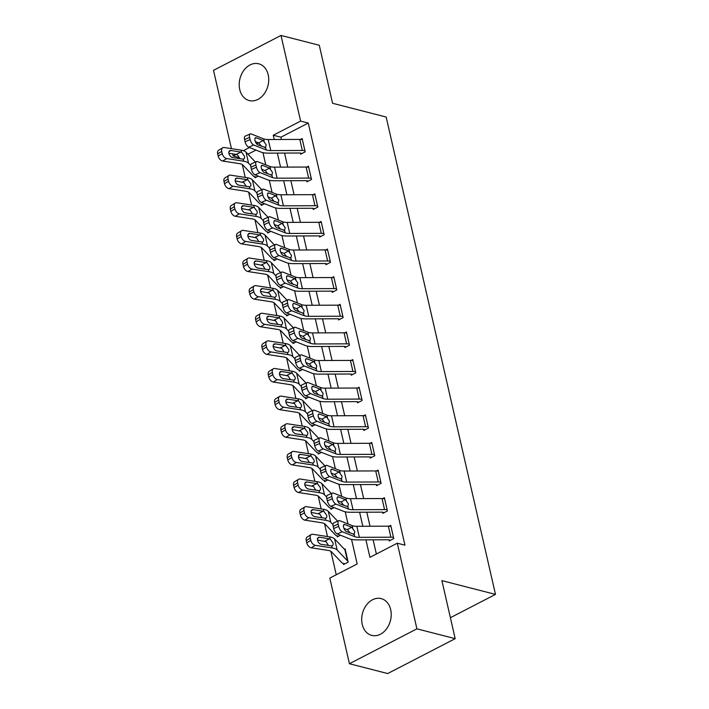 <?xml version="1.0" encoding="UTF-8"?>
<svg xmlns="http://www.w3.org/2000/svg" width="709" height="709" viewBox="0 0 709 709"><rect width="100%" height="100%" fill="white"/><g stroke="black" fill="none" stroke-linecap="round" stroke-linejoin="round"><path stroke-width="1.06" d="M268.197 74.826A18.992 14.446 104.4 0 1 264.12 93.96A18.992 14.446 104.4 0 1 249.249 100.572A18.992 14.446 104.4 0 1 239.739 89.529A18.992 14.446 104.4 0 1 243.816 70.395A18.992 14.446 104.4 0 1 258.688 63.783A18.992 14.446 104.4 0 1 268.197 74.826M390.686 609.651A18.992 14.446 104.4 0 1 386.609 628.794A18.992 14.446 104.4 0 1 371.738 635.397A18.992 14.446 104.4 0 1 362.228 624.354A18.992 14.446 104.4 0 1 366.305 605.22A18.992 14.446 104.4 0 1 381.176 598.609A18.992 14.446 104.4 0 1 390.686 609.651M231.444 148.642L213.515 70.342L281.003 35.45L319.28 45.27L332.565 103.284L386.157 117.029L495.485 594.399L441.902 580.644L455.187 638.658L387.699 673.55L349.422 663.73L329.809 578.092L357.168 563.947L351.549 539.416M242.301 164.55L245.243 177.427M248.62 192.174L251.571 205.061M254.948 219.808L257.899 232.685M261.275 247.432L264.227 260.309M267.603 275.057L270.554 287.934M273.931 302.681L276.882 315.558M280.259 330.305L283.21 343.183M286.587 357.93L289.538 370.807M292.914 385.554L295.866 398.431M299.242 413.179L302.194 426.056M305.57 440.803L308.521 453.689M311.898 468.427L314.84 481.314M318.226 496.061L321.168 508.938M324.545 523.685L327.496 536.562M330.873 551.31L336.243 574.76M239.438 157.593L233.128 155.98L232.641 153.835M255.976 150.086L247.973 154.225M344.937 563.832L343.342 563.425L343.59 564.524L348.154 562.166L345.115 548.908L344.423 549.271M340.488 535.242L337.262 536.899L337.014 535.8A8.526 3.102 -12.9 0 1 335.428 534.994L325.112 524.137A12.177 4.44 167.1 0 0 321.806 522.781L304.941 520.158A4.866 3.058 -121.3 0 1 300.439 515.195L299.925 512.988A4.866 3.058 -121.3 0 1 300.891 509.372L304.932 506.908A4.866 3.058 58.7 0 0 303.975 510.524L299.925 512.988M334.161 507.617L330.943 509.275L330.686 508.176A8.526 3.102 -12.9 0 1 329.1 507.369L318.784 496.513A12.177 4.44 167.1 0 0 315.487 495.157L298.613 492.533A4.866 3.058 -121.3 0 1 294.111 487.57L293.606 485.364A4.866 3.058 -121.3 0 1 294.563 481.748L298.613 479.284A4.866 3.058 58.7 0 0 297.647 482.9L293.606 485.364M327.833 479.984L324.616 481.65L324.359 480.542A8.526 3.102 -12.9 0 1 322.772 479.745L312.456 468.888A12.177 4.44 167.1 0 0 309.159 467.532L292.285 464.909A4.866 3.058 -121.3 0 1 287.783 459.946L287.278 457.739A4.866 3.058 -121.3 0 1 288.235 454.123L292.285 451.66A4.866 3.058 58.7 0 0 291.319 455.275L287.278 457.739M321.505 452.36L318.288 454.026L318.031 452.918A8.526 3.102 -12.9 0 1 316.444 452.12L306.128 441.264A12.177 4.44 167.1 0 0 302.832 439.908L285.957 437.285A4.866 3.058 -121.3 0 1 281.455 432.322L280.95 430.115A4.866 3.058 -121.3 0 1 281.907 426.499L285.957 424.035A4.866 3.058 58.7 0 0 284.991 427.651L280.95 430.115M315.177 424.735L311.96 426.401L311.703 425.294A8.526 3.102 -12.9 0 1 310.117 424.496L299.801 413.639A12.177 4.44 167.1 0 0 296.504 412.284L279.638 409.66A4.866 3.058 -121.3 0 1 275.127 404.697L274.622 402.49A4.866 3.058 -121.3 0 1 275.579 398.875L279.63 396.411A4.866 3.058 58.7 0 0 278.664 400.027L274.622 402.49M308.849 397.111L305.632 398.777L305.375 397.669A8.526 3.102 -12.9 0 1 303.789 396.872L293.473 386.006A12.177 4.44 167.1 0 0 290.176 384.659L273.311 382.036A4.866 3.058 -121.3 0 1 268.8 377.073L268.294 374.866A4.866 3.058 -121.3 0 1 269.26 371.241L273.302 368.786A4.866 3.058 58.7 0 0 272.336 372.402L268.294 374.866M302.521 369.486L299.304 371.153L299.047 370.045A8.526 3.102 -12.9 0 1 297.461 369.238L287.145 358.382A12.177 4.44 167.1 0 0 283.848 357.026L266.983 354.411A4.866 3.058 -121.3 0 1 262.472 349.448L261.967 347.233A4.866 3.058 -121.3 0 1 262.933 343.617L266.974 341.162A4.866 3.058 58.7 0 0 266.008 344.778L261.967 347.233M296.194 341.862L292.977 343.528L292.728 342.42A8.526 3.102 -12.9 0 1 291.133 341.614L280.826 330.757A12.177 4.44 167.1 0 0 277.52 329.401L260.655 326.787A4.866 3.058 -121.3 0 1 256.144 321.824L255.639 319.608A4.866 3.058 -121.3 0 1 256.605 315.992L260.646 313.529A4.866 3.058 58.7 0 0 259.68 317.153L255.639 319.608M289.866 314.238L286.649 315.895L286.401 314.796A8.526 3.102 -12.9 0 1 284.805 313.99L274.498 303.133A12.177 4.44 167.1 0 0 271.192 301.777L254.327 299.163A4.866 3.058 -121.3 0 1 249.816 294.2L249.311 291.984A4.866 3.058 -121.3 0 1 250.277 288.368L254.318 285.904A4.866 3.058 58.7 0 0 253.352 289.52L249.311 291.984M283.538 286.613L280.321 288.271L280.073 287.172A8.526 3.102 -12.9 0 1 278.477 286.365L268.17 275.509A12.177 4.44 167.1 0 0 264.865 274.153L247.999 271.529A4.866 3.058 -121.3 0 1 243.488 266.566L242.983 264.36A4.866 3.058 -121.3 0 1 243.949 260.744L247.99 258.28A4.866 3.058 58.7 0 0 247.033 261.896L242.983 264.36M277.21 258.989L273.993 260.646L273.745 259.547A8.526 3.102 -12.9 0 1 272.15 258.741L261.843 247.884A12.177 4.44 167.1 0 0 258.537 246.528L241.672 243.905A4.866 3.058 -121.3 0 1 237.161 238.942L236.655 236.735A4.866 3.058 -121.3 0 1 237.621 233.119L241.663 230.655A4.866 3.058 58.7 0 0 240.706 234.271L236.655 236.735M270.891 231.356L267.665 233.022L267.417 231.914A8.526 3.102 -12.9 0 1 265.831 231.116L255.515 220.26A12.177 4.44 167.1 0 0 252.209 218.904L235.344 216.28A4.866 3.058 -121.3 0 1 230.842 211.317L230.328 209.111A4.866 3.058 -121.3 0 1 231.294 205.495L235.335 203.031A4.866 3.058 58.7 0 0 234.378 206.647L230.328 209.111M264.563 203.731L261.346 205.397L261.089 204.289A8.526 3.102 -12.9 0 1 259.503 203.492L249.187 192.635A12.177 4.44 167.1 0 0 245.881 191.279L229.016 188.656A4.866 3.058 -121.3 0 1 224.514 183.693L224 181.486A4.866 3.058 -121.3 0 1 224.966 177.87L229.016 175.407A4.866 3.058 58.7 0 0 228.05 179.023L224 181.486M258.236 176.107L255.018 177.773L254.761 176.665A8.526 3.102 -12.9 0 1 253.175 175.867L242.859 165.011A12.177 4.44 167.1 0 0 239.562 163.655L222.688 161.032A4.866 3.058 -121.3 0 1 218.186 156.069L217.681 153.862A4.866 3.058 -121.3 0 1 218.638 150.246L222.688 147.782A4.866 3.058 58.7 0 0 221.722 151.398L217.681 153.862M365.924 539.85L369.938 557.345L397.297 543.2L404.954 545.168L308.273 123.056L280.915 137.2L281.438 139.478M284.548 153.073L287.765 167.102M290.876 180.698L294.093 194.736M297.204 208.322L300.421 222.36M303.532 235.946L306.74 249.985M309.86 263.571L313.068 277.609M316.187 291.195L319.396 305.233M322.506 318.828L325.723 332.858M328.834 346.453L332.051 360.482M335.162 374.077L338.379 388.107M341.49 401.702L344.707 415.731M347.818 429.326L351.035 443.364M354.146 456.951L357.363 470.989M360.473 484.575L363.69 498.613M366.801 512.199L370.018 526.238M373.129 539.824L376.373 554.021M338.787 520.672A4.866 2.127 66.1 0 0 338.175 524.111L333.177 526.326A4.866 2.127 -113.9 0 1 333.779 522.888L338.787 520.672A4.866 2.127 66.1 0 1 339.744 520.707L352.196 525.608A12.177 4.44 -12.9 0 0 356.813 526.282L388.364 526.167A8.526 3.102 167.1 0 1 390.969 526.441L393.504 537.493A8.526 3.102 167.1 0 0 390.889 537.218L359.348 537.333A12.177 4.44 -12.9 0 1 354.73 536.66L342.279 531.759L337.271 533.974L349.723 538.875A18.257 6.656 -12.9 0 0 356.654 539.886L388.195 539.771A2.437 0.886 167.1 0 1 388.94 539.85L389.197 540.958L393.752 538.601L390.721 525.334L389.081 526.184M332.459 493.047A4.866 2.127 66.1 0 0 331.847 496.486L326.849 498.702A4.866 2.127 -113.9 0 1 327.452 495.263L332.459 493.047A4.866 2.127 66.1 0 1 333.416 493.083L345.868 497.984A12.177 4.44 -12.9 0 0 350.485 498.657L382.036 498.542A8.526 3.102 167.1 0 1 384.641 498.817L387.176 509.868A8.526 3.102 167.1 0 0 384.562 509.594L353.02 509.709A12.177 4.44 -12.9 0 1 348.403 509.035L335.951 504.134L330.943 506.35L343.395 511.251A18.257 6.656 -12.9 0 0 350.326 512.261L381.867 512.146A2.437 0.886 167.1 0 1 382.612 512.226L382.869 513.325L387.424 510.967L384.393 497.709L382.754 498.56M326.131 465.423A4.866 2.127 66.1 0 0 325.52 468.862L320.521 471.077A4.866 2.127 -113.9 0 1 321.124 467.639L326.131 465.423A4.866 2.127 66.1 0 1 327.088 465.459L339.549 470.359A12.177 4.44 -12.9 0 0 344.157 471.033L375.708 470.918A8.526 3.102 167.1 0 1 378.314 471.193L380.848 482.244A8.526 3.102 167.1 0 0 378.243 481.969L346.692 482.085A12.177 4.44 -12.9 0 1 342.075 481.411L329.623 476.51L324.616 478.726L337.076 483.627A18.257 6.656 -12.9 0 0 343.998 484.637L375.54 484.522A2.437 0.886 167.1 0 1 376.284 484.601L376.541 485.7L381.105 483.343L378.065 470.085L376.426 470.927M319.803 437.799A4.866 2.127 66.1 0 0 319.192 441.237L314.193 443.453A4.866 2.127 -113.9 0 1 314.805 440.014L319.803 437.799A4.866 2.127 66.1 0 1 320.76 437.834L333.221 442.735A12.177 4.44 -12.9 0 0 337.83 443.409L369.38 443.293A8.526 3.102 167.1 0 1 371.995 443.568L374.52 454.62A8.526 3.102 167.1 0 0 371.915 454.345L340.364 454.46A12.177 4.44 -12.9 0 1 335.747 453.787L323.295 448.886L318.288 451.101L330.748 456.002A18.257 6.656 -12.9 0 0 337.67 457.013L369.212 456.897A2.437 0.886 167.1 0 1 369.965 456.977L370.213 458.076L374.777 455.719L371.738 442.46L370.098 443.302M313.475 410.174A4.866 2.127 66.1 0 0 312.873 413.613L307.866 415.828A4.866 2.127 -113.9 0 1 308.477 412.39L313.475 410.174A4.866 2.127 66.1 0 1 314.433 410.21L326.893 415.111A12.177 4.44 -12.9 0 0 331.511 415.784L363.052 415.669A8.526 3.102 167.1 0 1 365.667 415.944L368.193 426.986A8.526 3.102 167.1 0 0 365.587 426.712L334.036 426.836A12.177 4.44 -12.9 0 1 329.419 426.162L316.967 421.261L311.96 423.477L324.421 428.378A18.257 6.656 -12.9 0 0 331.342 429.388L362.893 429.273A2.437 0.886 167.1 0 1 363.637 429.344L363.885 430.452L368.45 428.094L365.41 414.836L363.779 415.678M307.148 382.55A4.866 2.127 66.1 0 0 306.545 385.988L301.538 388.204A4.866 2.127 -113.9 0 1 302.149 384.765L307.148 382.55A4.866 2.127 66.1 0 1 308.114 382.585L320.565 387.486A12.177 4.44 -12.9 0 0 325.183 388.16L356.724 388.036A8.526 3.102 167.1 0 1 359.339 388.31L361.865 399.362A8.526 3.102 167.1 0 0 359.259 399.087L327.709 399.211A12.177 4.44 -12.9 0 1 323.091 398.538L310.639 393.628L305.641 395.844L318.093 400.753A18.257 6.656 -12.9 0 0 325.014 401.764L356.565 401.64A2.437 0.886 167.1 0 1 357.309 401.719L357.558 402.827L362.122 400.47L359.082 387.211L357.451 388.053M300.82 354.925A4.866 2.127 66.1 0 0 300.217 358.364L295.21 360.58A4.866 2.127 -113.9 0 1 295.821 357.141L300.82 354.925A4.866 2.127 66.1 0 1 301.786 354.952L314.238 359.862A12.177 4.44 -12.9 0 0 318.855 360.535L350.397 360.411A8.526 3.102 167.1 0 1 353.011 360.686L355.537 371.738A8.526 3.102 167.1 0 0 352.931 371.463L321.381 371.587A12.177 4.44 -12.9 0 1 316.763 370.904L304.312 366.004L299.313 368.219L311.765 373.12A18.257 6.656 -12.9 0 0 318.687 374.139L350.237 374.015A2.437 0.886 167.1 0 1 350.982 374.095L351.23 375.203L355.794 372.845L352.754 359.587L351.123 360.429M294.501 327.301A4.866 2.127 66.1 0 0 293.889 330.731L288.882 332.955A4.866 2.127 -113.9 0 1 289.494 329.517L294.501 327.301A4.866 2.127 66.1 0 1 295.458 327.328L307.91 332.229A12.177 4.44 -12.9 0 0 312.527 332.911L344.069 332.787A8.526 3.102 167.1 0 1 346.683 333.062L349.209 344.113A8.526 3.102 167.1 0 0 346.604 343.838L315.053 343.962A12.177 4.44 -12.9 0 1 310.445 343.28L297.984 338.379L292.985 340.595L305.437 345.496A18.257 6.656 -12.9 0 0 312.359 346.515L343.909 346.391A2.437 0.886 167.1 0 1 344.654 346.471L344.902 347.578L349.466 345.221L346.426 331.963L344.796 332.805M288.173 299.677A4.866 2.127 66.1 0 0 287.562 303.106L282.554 305.322A4.866 2.127 -113.9 0 1 283.166 301.892L288.173 299.677A4.866 2.127 66.1 0 1 289.13 299.703L301.582 304.604A12.177 4.44 -12.9 0 0 306.199 305.287L337.75 305.162A8.526 3.102 167.1 0 1 340.355 305.437L342.89 316.489A8.526 3.102 167.1 0 0 340.276 316.214L308.725 316.329A12.177 4.44 -12.9 0 1 304.117 315.656L291.656 310.755L286.658 312.97L299.109 317.871A18.257 6.656 -12.9 0 0 306.031 318.89L337.581 318.766A2.437 0.886 167.1 0 1 338.326 318.846L338.583 319.954L343.138 317.597L340.098 304.329L338.468 305.18M281.845 272.052A4.866 2.127 66.1 0 0 281.234 275.482L276.226 277.698A4.866 2.127 -113.9 0 1 276.838 274.268L281.845 272.052A4.866 2.127 66.1 0 1 282.802 272.079L295.254 276.98A12.177 4.44 -12.9 0 0 299.872 277.662L331.422 277.538A8.526 3.102 167.1 0 1 334.028 277.813L336.562 288.864A8.526 3.102 167.1 0 0 333.948 288.59L302.406 288.705A12.177 4.44 -12.9 0 1 297.789 288.031L285.328 283.13L280.33 285.346L292.782 290.247A18.257 6.656 -12.9 0 0 299.703 291.257L331.254 291.142A2.437 0.886 167.1 0 1 331.998 291.222L332.255 292.33L336.81 289.972L333.779 276.705L332.14 277.556M275.517 244.419A4.866 2.127 66.1 0 0 274.906 247.858L269.899 250.073A4.866 2.127 -113.9 0 1 270.51 246.635L275.517 244.419A4.866 2.127 66.1 0 1 276.475 244.454L288.926 249.355A12.177 4.44 -12.9 0 0 293.544 250.029L325.094 249.914A8.526 3.102 167.1 0 1 327.7 250.188L330.234 261.24A8.526 3.102 167.1 0 0 327.62 260.965L296.078 261.08A12.177 4.44 -12.9 0 1 291.461 260.407L279.009 255.506L274.002 257.721L286.454 262.622A18.257 6.656 -12.9 0 0 293.375 263.633L324.926 263.518A2.437 0.886 167.1 0 1 325.67 263.597L325.927 264.696L330.483 262.339L327.452 249.081L325.812 249.931M269.19 216.794A4.866 2.127 66.1 0 0 268.578 220.233L263.58 222.449A4.866 2.127 -113.9 0 1 264.182 219.01L269.19 216.794A4.866 2.127 66.1 0 1 270.147 216.83L282.599 221.731A12.177 4.44 -12.9 0 0 287.216 222.404L318.766 222.289A8.526 3.102 167.1 0 1 321.372 222.564L323.907 233.616A8.526 3.102 167.1 0 0 321.292 233.341L289.751 233.456A12.177 4.44 -12.9 0 1 285.133 232.782L272.681 227.881L267.674 230.097L280.126 234.998A18.257 6.656 -12.9 0 0 287.056 236.008L318.598 235.893A2.437 0.886 167.1 0 1 319.342 235.973L319.599 237.072L324.155 234.714L321.124 221.456L319.484 222.307M262.862 189.17A4.866 2.127 66.1 0 0 262.25 192.609L257.252 194.824A4.866 2.127 -113.9 0 1 257.854 191.386L262.862 189.17A4.866 2.127 66.1 0 1 263.819 189.206L276.271 194.106A12.177 4.44 -12.9 0 0 280.888 194.78L312.439 194.665A8.526 3.102 167.1 0 1 315.044 194.94L317.579 205.991A8.526 3.102 167.1 0 0 314.964 205.716L283.423 205.832A12.177 4.44 -12.9 0 1 278.805 205.158L266.354 200.257L261.346 202.473L273.798 207.374A18.257 6.656 -12.9 0 0 280.729 208.384L312.27 208.269A2.437 0.886 167.1 0 1 313.015 208.349L313.272 209.447L317.827 207.09L314.796 193.832L313.156 194.674M256.534 161.546A4.866 2.127 66.1 0 0 255.922 164.984L250.924 167.2A4.866 2.127 -113.9 0 1 251.527 163.761L256.534 161.546A4.866 2.127 66.1 0 1 257.491 161.581L269.952 166.482A12.177 4.44 -12.9 0 0 274.56 167.156L306.111 167.04A8.526 3.102 167.1 0 1 308.716 167.315L311.251 178.358A8.526 3.102 167.1 0 0 308.645 178.083L277.095 178.207A12.177 4.44 -12.9 0 1 272.478 177.534L260.026 172.633L255.018 174.848L267.47 179.749A18.257 6.656 -12.9 0 0 274.401 180.76L305.942 180.644A2.437 0.886 167.1 0 1 306.687 180.715L306.944 181.823L311.508 179.466L308.468 166.207L306.829 167.049M250.206 133.921A4.866 2.127 66.1 0 0 249.595 137.36L244.596 139.576A4.866 2.127 -113.9 0 1 245.208 136.137L250.206 133.921A4.866 2.127 66.1 0 1 251.163 133.957L263.624 138.858A12.177 4.44 -12.9 0 0 268.232 139.531L299.783 139.416A8.526 3.102 167.1 0 1 302.388 139.691L304.923 150.733A8.526 3.102 167.1 0 0 302.318 150.459L270.767 150.583A12.177 4.44 -12.9 0 1 266.15 149.909L253.698 144.999L248.691 147.215L261.151 152.125A18.257 6.656 -12.9 0 0 268.073 153.135L299.615 153.011A2.437 0.886 167.1 0 1 300.368 153.091L300.616 154.199L305.18 151.841L302.14 138.583L300.501 139.425M450.383 617.707L495.485 594.399M455.187 638.658L416.91 628.839L349.422 663.73M281.003 35.45L300.616 121.088L273.257 135.233L274.232 139.505M308.273 123.056L300.616 121.088M397.297 543.2L416.91 628.839M277.352 153.1L280.56 167.138M283.68 180.724L286.888 194.762M289.999 208.349L293.216 222.387M296.327 235.973L299.544 250.011M302.654 263.597L305.871 277.636M308.982 291.231L312.199 305.26M315.31 318.855L318.527 332.884M321.638 346.479L324.855 360.509M327.966 374.104L331.183 388.133M334.293 401.728L337.511 415.758M340.621 429.353L343.83 443.391M346.949 456.977L350.157 471.015M353.277 484.601L356.485 498.64M359.605 512.226L362.813 526.264M258.528 142.846L256.631 143.83M249.471 147.525L243.382 150.671M239.686 158.435L237.577 154.979L236.186 154.394L233.128 155.98M343.927 528.347L347.667 529.88L350.078 532.991M348.004 523.96L345.221 511.792M337.599 500.722L341.339 502.247L343.75 505.357M341.676 496.335L338.893 484.167M331.28 473.098L335.011 474.622L337.422 477.733M335.357 468.711L332.565 456.543M331.103 450.144L328.276 446.785L332.716 444.348L325.865 441.654L324.598 442.212M329.029 441.087L326.237 428.918M318.625 417.849L322.356 419.373L324.766 422.484M322.701 413.462L319.91 401.294M316.374 385.838L313.582 373.67M305.969 362.6L309.7 364.125L312.111 367.235M310.046 358.205L307.254 346.036M299.641 334.976L303.372 336.5L305.783 339.611M303.718 330.58L300.935 318.412M299.464 312.022L296.646 308.654L301.077 306.217L294.226 303.523L292.968 304.081M297.39 302.956L294.607 290.787M286.985 279.718L290.725 281.251L293.127 284.362M291.062 275.331L288.279 263.163M284.734 247.707L281.952 235.539M274.33 224.469L278.07 225.994L280.48 229.104M278.407 220.082L275.624 207.914M268.002 196.845L271.742 198.369L274.153 201.48M272.079 192.458L269.296 180.29M261.683 169.221L265.414 170.745L267.825 173.856M265.76 164.834L262.968 152.665M280.915 137.2L273.257 135.233M388.94 539.85L390.544 540.258M333.177 526.326L333.682 528.542L338.68 526.326A4.866 2.127 66.1 0 0 342.279 531.759M337.271 533.974A4.866 2.127 -113.9 0 1 333.682 528.542M338.175 524.111L338.68 526.326M347.259 529.658L351.699 527.221L354.739 531.511L354.181 534.276L346.462 531.599A3.9 1.702 -113.9 0 1 343.59 527.248A3.9 1.702 -113.9 0 1 344.078 524.5A3.9 1.702 -113.9 0 1 344.849 524.527L343.581 525.085M354.73 536.66L354.181 534.276L353.312 534.294M351.699 527.221L344.849 524.527M343.342 563.425A8.526 3.102 -12.9 0 1 341.756 562.618L331.44 551.762A12.177 4.44 167.1 0 0 328.134 550.406L311.269 547.791A4.866 3.058 -121.3 0 1 306.758 542.828L310.808 540.364A4.866 3.058 58.7 0 0 315.31 545.327L332.184 547.942A18.257 6.656 167.1 0 1 337.138 549.98L347.445 560.837A2.437 0.886 -12.9 0 0 347.897 561.067L345.372 550.016A2.437 0.886 -12.9 0 1 344.92 549.785L334.604 538.929A18.257 6.656 167.1 0 0 329.65 536.899L312.784 534.276A4.866 3.058 58.7 0 0 311.26 534.533A4.866 3.058 58.7 0 0 310.303 538.149L306.253 540.612A4.866 3.058 -121.3 0 1 307.219 536.997L311.26 534.533M330.119 538.946L333.008 542.89C333.39 544.689 332.964 545.691 331.715 545.895L321.15 544.317A3.9 2.446 -121.3 0 1 317.543 540.347A3.9 2.446 -121.3 0 1 318.314 537.449A3.9 2.446 -121.3 0 1 319.529 537.245L330.119 538.946L329.65 536.899M332.299 545.744L331.715 545.895L332.184 547.942M310.808 540.364L310.303 538.149M306.758 542.828L306.253 540.612M328.267 545.194L326.149 541.738L317.481 540.01M382.612 512.226L384.216 512.634M326.849 498.702L327.354 500.917L332.353 498.693A4.866 2.127 66.1 0 0 335.951 504.134M330.943 506.35A4.866 2.127 -113.9 0 1 327.354 500.917M331.847 496.486L332.353 498.693M340.932 502.034L345.372 499.597L348.411 503.886L347.862 506.651L340.143 503.975A3.9 1.702 -113.9 0 1 337.262 499.623A3.9 1.702 -113.9 0 1 337.75 496.876A3.9 1.702 -113.9 0 1 338.521 496.903L337.254 497.461M348.403 509.035L347.862 506.651L346.985 506.669M345.372 499.597L338.521 496.903M376.284 484.601L377.888 485.009M320.521 471.077L321.026 473.284L326.025 471.068A4.866 2.127 66.1 0 0 329.623 476.51M324.616 478.726A4.866 2.127 -113.9 0 1 321.026 473.284M325.52 468.862L326.025 471.068M334.604 474.41L339.044 471.972L342.084 476.262L341.534 479.027L333.815 476.351A3.9 1.702 -113.9 0 1 330.935 471.999A3.9 1.702 -113.9 0 1 331.422 469.252A3.9 1.702 -113.9 0 1 332.193 469.278L330.926 469.837M342.075 481.411L341.534 479.027L340.666 479.045M339.044 471.972L332.193 469.278M369.965 456.977L371.56 457.385M314.193 443.453L314.699 445.66L319.706 443.444A4.866 2.127 66.1 0 0 323.295 448.886M324.952 445.474L328.276 446.785M318.288 451.101A4.866 2.127 -113.9 0 1 314.699 445.66M319.192 441.237L319.706 443.444M332.716 444.348L335.756 448.629L335.206 451.403L327.487 448.717A3.9 1.702 -113.9 0 1 324.607 444.375A3.9 1.702 -113.9 0 1 325.094 441.627A3.9 1.702 -113.9 0 1 325.865 441.654M335.747 453.787L335.206 451.403L334.338 451.42M337.652 521.177L328.276 511.304A18.257 6.656 167.1 0 0 323.322 509.266L306.456 506.651A4.866 3.058 58.7 0 0 304.932 506.908M332.982 524.642L330.811 522.356A18.257 6.656 167.1 0 0 325.856 520.317L308.991 517.703L304.941 520.158M338.61 536.208L337.014 535.8M323.791 511.322L326.681 515.257C327.062 517.065 326.636 518.066 325.387 518.27L314.823 516.684A3.9 2.446 -121.3 0 1 311.216 512.713A3.9 2.446 -121.3 0 1 311.987 509.824A3.9 2.446 -121.3 0 1 313.201 509.62L323.791 511.322L323.322 509.266M325.972 518.111L325.387 518.27L325.856 520.317M300.439 515.195L304.48 512.74L303.975 510.524M304.48 512.74A4.866 3.058 58.7 0 0 308.991 517.703M321.939 517.57L319.821 514.114L311.154 512.385M331.325 493.553L321.948 483.68A18.257 6.656 167.1 0 0 316.994 481.641L300.129 479.027A4.866 3.058 58.7 0 0 298.613 479.284M326.654 497.018L324.483 494.731A18.257 6.656 167.1 0 0 319.529 492.693L302.663 490.079L298.613 492.533M332.282 508.583L330.686 508.176M317.464 483.698L320.353 487.632C320.743 489.44 320.308 490.442 319.059 490.646L308.495 489.059A3.9 2.446 -121.3 0 1 304.888 485.089A3.9 2.446 -121.3 0 1 305.659 482.2A3.9 2.446 -121.3 0 1 306.873 481.987L317.464 483.698L316.994 481.641M319.644 490.486L319.059 490.646L319.529 492.693M294.111 487.57L298.152 485.116L297.647 482.9M298.152 485.116A4.866 3.058 58.7 0 0 302.663 490.079M315.611 489.946L313.493 486.489L304.826 484.761M324.997 465.928L315.62 456.055A18.257 6.656 167.1 0 0 310.666 454.017L293.801 451.403A4.866 3.058 58.7 0 0 292.285 451.66M320.326 469.393L318.155 467.098A18.257 6.656 167.1 0 0 313.201 465.069L296.335 462.445L292.285 464.909M325.954 480.959L324.359 480.542M311.136 456.073L314.025 460.008C314.415 461.807 313.981 462.817 312.731 463.021L302.167 461.435A3.9 2.446 -121.3 0 1 298.56 457.465A3.9 2.446 -121.3 0 1 299.331 454.575A3.9 2.446 -121.3 0 1 300.545 454.363L311.136 456.073L310.666 454.017M313.316 462.862L312.731 463.021L313.201 465.069M287.783 459.946L291.824 457.482L291.319 455.275M291.824 457.482A4.866 3.058 58.7 0 0 296.335 462.445M309.284 462.312L307.174 458.865L298.498 457.137M363.637 429.344L365.232 429.76M307.866 415.828L308.371 418.035L313.378 415.82A4.866 2.127 66.1 0 0 316.967 421.261M311.96 423.477A4.866 2.127 -113.9 0 1 308.371 418.035M312.873 413.613L313.378 415.82M321.957 419.161L326.388 416.724L329.428 421.004L328.879 423.778L321.159 421.093A3.9 1.702 -113.9 0 1 318.279 416.75A3.9 1.702 -113.9 0 1 318.766 413.994A3.9 1.702 -113.9 0 1 319.537 414.021L318.27 414.588M329.419 426.162L328.879 423.778L328.01 423.796M326.388 416.724L319.537 414.021M318.678 438.304L309.292 428.422A18.257 6.656 167.1 0 0 304.338 426.393L287.473 423.769A4.866 3.058 58.7 0 0 285.957 424.035M313.998 441.769L311.827 439.474A18.257 6.656 167.1 0 0 306.873 437.444L290.008 434.821L285.957 437.285M319.626 453.335L318.031 452.918M304.808 428.449L307.697 432.384C308.087 434.183 307.653 435.184 306.403 435.397L295.839 433.811A3.9 2.446 -121.3 0 1 292.232 429.84A3.9 2.446 -121.3 0 1 293.003 426.951A3.9 2.446 -121.3 0 1 294.226 426.738L304.808 428.449L304.338 426.393M306.988 435.237L306.403 435.397L306.873 437.444M281.455 432.322L285.497 429.858L284.991 427.651M285.497 429.858A4.866 3.058 58.7 0 0 290.008 434.821M302.956 434.688L300.846 431.24L292.17 429.512M357.309 401.719L358.905 402.136M318.456 394.895L315.629 391.536L320.06 389.099L313.21 386.396L311.951 386.954M301.538 388.204L302.043 390.411L307.05 388.195A4.866 2.127 66.1 0 0 310.639 393.628M312.297 390.225L315.629 391.536M305.641 395.844A4.866 2.127 -113.9 0 1 302.043 390.411M306.545 385.988L307.05 388.195M320.06 389.099L323.1 393.38L322.551 396.154L314.831 393.468A3.9 1.702 -113.9 0 1 311.96 389.126A3.9 1.702 -113.9 0 1 312.447 386.37A3.9 1.702 -113.9 0 1 313.21 386.396M323.091 398.538L322.551 396.154L321.682 396.171M350.982 374.095L352.577 374.503M295.21 360.58L295.715 362.786L300.722 360.571A4.866 2.127 66.1 0 0 304.312 366.004M299.313 368.219A4.866 2.127 -113.9 0 1 295.715 362.786M300.217 358.364L300.722 360.571M309.301 363.912L313.733 361.466L316.772 365.755L316.223 368.529L308.504 365.844A3.9 1.702 -113.9 0 1 305.632 361.501A3.9 1.702 -113.9 0 1 306.12 358.745A3.9 1.702 -113.9 0 1 306.882 358.772L305.623 359.33M316.763 370.904L316.223 368.529L315.354 368.538M313.733 361.466L306.882 358.772M344.654 346.471L346.249 346.878M288.882 332.955L289.387 335.162L294.395 332.946A4.866 2.127 66.1 0 0 297.984 338.379M292.985 340.595A4.866 2.127 -113.9 0 1 289.387 335.162M293.889 330.731L294.395 332.946M302.973 336.288L307.405 333.842L310.445 338.131L309.895 340.905L302.176 338.22A3.9 1.702 -113.9 0 1 299.304 333.868A3.9 1.702 -113.9 0 1 299.792 331.121A3.9 1.702 -113.9 0 1 300.554 331.147L299.295 331.706M310.445 343.28L309.895 340.905L309.027 340.914M307.405 333.842L300.554 331.147M338.326 318.846L339.921 319.254M282.554 305.322L283.059 307.538L288.067 305.322A4.866 2.127 66.1 0 0 291.656 310.755M293.313 307.351L296.646 308.654M286.658 312.97A4.866 2.127 -113.9 0 1 283.059 307.538M287.562 303.106L288.067 305.322M301.077 306.217L304.117 310.507L303.567 313.281L295.848 310.595A3.9 1.702 -113.9 0 1 292.977 306.244A3.9 1.702 -113.9 0 1 293.464 303.496A3.9 1.702 -113.9 0 1 294.226 303.523M304.117 315.656L303.567 313.281L302.699 313.289M331.998 291.222L333.593 291.629M276.226 277.698L276.732 279.913L281.739 277.698A4.866 2.127 66.1 0 0 285.328 283.13M280.33 285.346A4.866 2.127 -113.9 0 1 276.732 279.913M281.234 275.482L281.739 277.698M290.318 281.03L294.749 278.593L297.798 282.882L297.239 285.647L289.52 282.971A3.9 1.702 -113.9 0 1 286.649 278.619A3.9 1.702 -113.9 0 1 287.136 275.872A3.9 1.702 -113.9 0 1 287.898 275.898L286.64 276.457M297.789 288.031L297.239 285.647L296.371 285.665M294.749 278.593L287.898 275.898M312.35 410.679L302.965 400.798A18.257 6.656 167.1 0 0 298.019 398.768L281.145 396.145A4.866 3.058 58.7 0 0 279.63 396.411M307.679 414.145L305.499 411.849A18.257 6.656 167.1 0 0 300.545 409.82L283.68 407.196L279.638 409.66M313.307 425.701L311.703 425.294M298.489 400.815L301.369 404.759C301.759 406.558 301.325 407.56 300.075 407.764L289.511 406.186A3.9 2.446 -121.3 0 1 285.904 402.216A3.9 2.446 -121.3 0 1 286.675 399.327A3.9 2.446 -121.3 0 1 287.898 399.114L298.489 400.815L298.019 398.768M300.66 407.613L300.075 407.764L300.545 409.82M275.127 404.697L279.169 402.233L278.664 400.027M279.169 402.233A4.866 3.058 58.7 0 0 283.68 407.196M296.628 407.063L294.519 403.607L285.842 401.888M306.022 383.046L296.637 373.173A18.257 6.656 167.1 0 0 291.691 371.144L274.817 368.52A4.866 3.058 58.7 0 0 273.302 368.786M301.352 386.52L299.171 384.225A18.257 6.656 167.1 0 0 294.217 382.195L277.352 379.572L273.311 382.036M306.979 398.077L305.375 397.669M292.161 373.191L295.041 377.135C295.431 378.934 294.997 379.935 293.748 380.139L283.183 378.562A3.9 2.446 -121.3 0 1 279.585 374.591A3.9 2.446 -121.3 0 1 280.356 371.702A3.9 2.446 -121.3 0 1 281.57 371.489L292.161 373.191L291.691 371.144M294.332 379.989L293.748 380.139L294.217 382.195M268.8 377.073L272.841 374.609L272.336 372.402M272.841 374.609A4.866 3.058 58.7 0 0 277.352 379.572M290.3 379.439L288.191 375.983L279.514 374.263M299.694 355.422L290.318 345.549A18.257 6.656 167.1 0 0 285.364 343.519L268.489 340.896A4.866 3.058 58.7 0 0 266.974 341.162M295.024 358.896L292.844 356.6A18.257 6.656 167.1 0 0 287.889 354.571L271.024 351.948L266.983 354.411M300.651 370.452L299.047 370.045M285.833 345.567L288.723 349.51C289.104 351.309 288.669 352.311 287.42 352.515L276.864 350.937A3.9 2.446 -121.3 0 1 273.257 346.967A3.9 2.446 -121.3 0 1 274.029 344.069A3.9 2.446 -121.3 0 1 275.243 343.865L285.833 345.567L285.364 343.519M288.005 352.364L287.42 352.515L287.889 354.571M262.472 349.448L266.513 346.985L266.008 344.778M266.513 346.985A4.866 3.058 58.7 0 0 271.024 351.948M283.981 351.815L281.863 348.358L273.187 346.639M293.366 327.797L283.99 317.924A18.257 6.656 167.1 0 0 279.036 315.895L262.17 313.272A4.866 3.058 58.7 0 0 260.646 313.529M288.696 331.263L286.516 328.976A18.257 6.656 167.1 0 0 281.562 326.946L264.696 324.323L260.655 326.787M294.324 342.828L292.728 342.42M279.506 317.942L282.395 321.886C282.776 323.685 282.342 324.687 281.092 324.89L270.537 323.313A3.9 2.446 -121.3 0 1 266.93 319.342A3.9 2.446 -121.3 0 1 267.701 316.444A3.9 2.446 -121.3 0 1 268.915 316.241L279.506 317.942L279.036 315.895M281.677 324.74L281.092 324.89L281.562 326.946M256.144 321.824L260.194 319.36L259.68 317.153M260.194 319.36A4.866 3.058 58.7 0 0 264.696 324.323M277.653 324.19L275.535 320.734L266.868 319.015M287.039 300.173L277.662 290.3A18.257 6.656 167.1 0 0 272.708 288.271L255.843 285.647A4.866 3.058 58.7 0 0 254.318 285.904M282.368 303.638L280.188 301.352A18.257 6.656 167.1 0 0 275.234 299.313L258.368 296.699L254.327 299.163M287.996 315.204L286.401 314.796M273.178 290.318L276.067 294.262C276.448 296.061 276.014 297.062 274.764 297.266L264.209 295.688A3.9 2.446 -121.3 0 1 260.602 291.718A3.9 2.446 -121.3 0 1 261.373 288.82A3.9 2.446 -121.3 0 1 262.587 288.616L273.178 290.318L272.708 288.271M275.358 297.115L274.764 297.266L275.234 299.313M249.816 294.2L253.866 291.736L253.352 289.52M253.866 291.736A4.866 3.058 58.7 0 0 258.368 296.699M271.325 296.566L269.207 293.109L260.54 291.381M325.67 263.597L327.266 264.005M286.817 256.773L283.99 253.405L288.421 250.968L281.579 248.274L280.312 248.832M269.899 250.073L270.413 252.289L275.411 250.073A4.866 2.127 66.1 0 0 279.009 255.506M280.658 252.094L283.99 253.405M274.002 257.721A4.866 2.127 -113.9 0 1 270.413 252.289M274.906 247.858L275.411 250.073M288.421 250.968L291.47 255.258L290.912 258.023L283.192 255.346A3.9 1.702 -113.9 0 1 280.321 250.995A3.9 1.702 -113.9 0 1 280.808 248.247A3.9 1.702 -113.9 0 1 281.579 248.274M291.461 260.407L290.912 258.023L290.043 258.041M280.711 272.548L271.334 262.676A18.257 6.656 167.1 0 0 266.38 260.646L249.515 258.023A4.866 3.058 58.7 0 0 247.99 258.28M276.04 276.014L273.86 273.727A18.257 6.656 167.1 0 0 268.915 271.689L252.041 269.074L247.999 271.529M281.668 287.579L280.073 287.172M266.85 262.693L269.739 266.628C270.12 268.436 269.686 269.438 268.445 269.642L257.881 268.064A3.9 2.446 -121.3 0 1 254.274 264.094A3.9 2.446 -121.3 0 1 255.045 261.196A3.9 2.446 -121.3 0 1 256.259 260.992L266.85 262.693L266.38 260.646M269.03 269.491L268.445 269.642L268.915 271.689M243.488 266.566L247.538 264.111L247.033 261.896M247.538 264.111A4.866 3.058 58.7 0 0 252.041 269.074M264.998 268.941L262.879 265.485L254.212 263.757M319.342 235.973L320.947 236.381M263.58 222.449L264.085 224.656L269.083 222.44A4.866 2.127 66.1 0 0 272.681 227.881M267.674 230.097A4.866 2.127 -113.9 0 1 264.085 224.656M268.578 220.233L269.083 222.44M277.662 225.781L282.102 223.344L285.142 227.633L284.584 230.398L276.864 227.722A3.9 1.702 -113.9 0 1 273.993 223.37A3.9 1.702 -113.9 0 1 274.48 220.623A3.9 1.702 -113.9 0 1 275.252 220.65L273.984 221.208M285.133 232.782L284.584 230.398L283.715 230.416M282.102 223.344L275.252 220.65M274.383 244.924L265.006 235.051A18.257 6.656 167.1 0 0 260.052 233.013L243.187 230.398A4.866 3.058 58.7 0 0 241.663 230.655M269.712 248.389L267.532 246.103A18.257 6.656 167.1 0 0 262.587 244.064L245.713 241.45L241.672 243.905M275.34 259.955L273.745 259.547M260.522 235.069L263.411 239.004C263.792 240.812 263.367 241.813 262.117 242.017L251.553 240.431A3.9 2.446 -121.3 0 1 247.946 236.46A3.9 2.446 -121.3 0 1 248.717 233.571A3.9 2.446 -121.3 0 1 249.931 233.358L260.522 235.069L260.052 233.013M262.702 241.858L262.117 242.017L262.587 244.064M237.161 238.942L241.211 236.487L240.706 234.271M241.211 236.487A4.866 3.058 58.7 0 0 245.713 241.45M258.67 241.317L256.552 237.861L247.884 236.132M313.015 208.349L314.619 208.756M257.252 194.824L257.757 197.031L262.755 194.815A4.866 2.127 66.1 0 0 266.354 200.257M261.346 202.473A4.866 2.127 -113.9 0 1 257.757 197.031M262.25 192.609L262.755 194.815M271.334 198.157L275.774 195.719L278.814 200.009L278.256 202.774L270.546 200.098A3.9 1.702 -113.9 0 1 267.665 195.746A3.9 1.702 -113.9 0 1 268.153 192.999A3.9 1.702 -113.9 0 1 268.924 193.025L267.656 193.584M278.805 205.158L278.256 202.774L277.387 202.792M275.774 195.719L268.924 193.025M268.055 217.3L258.679 207.427A18.257 6.656 167.1 0 0 253.725 205.388L236.859 202.774A4.866 3.058 58.7 0 0 235.335 203.031M263.385 220.765L261.213 218.469A18.257 6.656 167.1 0 0 256.259 216.44L239.385 213.817L235.344 216.28M269.012 232.33L267.417 231.914M254.194 207.445L257.083 211.379C257.464 213.179 257.039 214.189 255.789 214.393L245.225 212.806A3.9 2.446 -121.3 0 1 241.618 208.836A3.9 2.446 -121.3 0 1 242.389 205.947A3.9 2.446 -121.3 0 1 243.604 205.734L254.194 207.445L253.725 205.388M256.374 214.233L255.789 214.393L256.259 216.44M230.842 211.317L234.883 208.854L234.378 206.647M234.883 208.854A4.866 3.058 58.7 0 0 239.385 213.817M252.342 213.693L250.224 210.236L241.556 208.508M306.687 180.715L308.291 181.132M250.924 167.2L251.429 169.407L256.428 167.191A4.866 2.127 66.1 0 0 260.026 172.633M255.018 174.848A4.866 2.127 -113.9 0 1 251.429 169.407M255.922 164.984L256.428 167.191M265.006 170.532L269.447 168.095L272.486 172.376L271.937 175.15L264.218 172.464A3.9 1.702 -113.9 0 1 261.337 168.122A3.9 1.702 -113.9 0 1 261.825 165.374A3.9 1.702 -113.9 0 1 262.596 165.392L261.329 165.959M272.478 177.534L271.937 175.15L271.068 175.167M269.447 168.095L262.596 165.392M261.727 189.675L252.351 179.802A18.257 6.656 167.1 0 0 247.397 177.764L230.531 175.15A4.866 3.058 58.7 0 0 229.016 175.407M257.057 193.14L254.886 190.845A18.257 6.656 167.1 0 0 249.931 188.816L233.066 186.192L229.016 188.656M262.684 204.706L261.089 204.289M247.866 179.82L250.756 183.755C251.137 185.554 250.711 186.564 249.462 186.768L238.898 185.182A3.9 2.446 -121.3 0 1 235.291 181.212A3.9 2.446 -121.3 0 1 236.062 178.322A3.9 2.446 -121.3 0 1 237.276 178.11L247.866 179.82L247.397 177.764M250.047 186.609L249.462 186.768L249.931 188.816M224.514 183.693L228.555 181.229L228.05 179.023M228.555 181.229A4.866 3.058 58.7 0 0 233.066 186.192M246.014 186.059L243.896 182.612L235.228 180.884M300.368 153.091L301.963 153.507M261.515 146.267L258.679 142.908L263.119 140.471L256.268 137.768L255.001 138.335M244.596 139.576L245.101 141.782L250.109 139.567A4.866 2.127 66.1 0 0 253.698 144.999M255.355 141.596L258.679 142.908M248.691 147.215A4.866 2.127 -113.9 0 1 245.101 141.782M249.595 137.36L250.109 139.567M263.119 140.471L266.159 144.751L265.609 147.525L257.89 144.84A3.9 1.702 -113.9 0 1 255.01 140.497A3.9 1.702 -113.9 0 1 255.497 137.741A3.9 1.702 -113.9 0 1 256.268 137.768M266.15 149.909L265.609 147.525L264.741 147.543M255.4 162.051L246.023 152.169A18.257 6.656 167.1 0 0 241.069 150.14L224.204 147.516A4.866 3.058 58.7 0 0 222.688 147.782M250.729 165.516L248.558 163.221A18.257 6.656 167.1 0 0 243.604 161.191L226.738 158.568L222.688 161.032M256.357 177.082L254.761 176.665M241.539 152.187L244.428 156.131C244.818 157.93 244.383 158.931 243.134 159.144L232.57 157.558A3.9 2.446 -121.3 0 1 228.963 153.587A3.9 2.446 -121.3 0 1 229.734 150.698A3.9 2.446 -121.3 0 1 230.948 150.485L241.539 152.187L241.069 150.14M243.719 158.984L243.134 159.144L243.604 161.191M218.186 156.069L222.227 153.605L221.722 151.398M222.227 153.605A4.866 3.058 58.7 0 0 226.738 158.568M240.998 152.045L236.186 154.394L228.901 153.259M352.196 525.608L352.745 527.992M356.813 526.282L359.348 537.333M388.364 526.167L390.889 537.218M315.31 545.327L311.269 547.791M337.138 549.98L334.604 538.929M347.445 560.837L344.92 549.785M319.529 537.245L317.57 538.432M324.766 541.144L329.579 538.805M345.868 497.984L346.417 500.368M350.485 498.657L353.02 509.709M382.036 498.542L384.562 509.594M339.549 470.359L340.09 472.743M344.157 471.033L346.692 482.085M375.708 470.918L378.243 481.969M333.221 442.735L333.762 445.11M337.83 443.409L340.364 454.46M369.38 443.293L371.915 454.345M330.811 522.356L328.276 511.304M313.201 509.62L311.242 510.808M318.438 513.52L323.251 511.18M324.483 494.731L321.948 483.68M306.873 481.987L304.914 483.184M312.111 485.895L316.923 483.556M318.155 467.098L315.62 456.055M300.545 454.363L298.586 455.559M305.783 458.271L310.595 455.922M326.893 415.111L327.434 417.486M331.511 415.784L334.036 426.836M363.052 415.669L365.587 426.712M311.827 439.474L309.292 428.422M294.226 426.738L292.259 427.935M299.455 430.647L304.267 428.298M320.565 387.486L321.106 389.861M325.183 388.16L327.709 399.211M356.724 388.036L359.259 399.087M314.238 359.862L314.778 362.237M318.855 360.535L321.381 371.587M350.397 360.411L352.931 371.463M307.91 332.229L308.459 334.613M312.527 332.911L315.053 343.962M344.069 332.787L346.604 343.838M301.582 304.604L302.131 306.988M306.199 305.287L308.725 316.329M337.75 305.162L340.276 316.214M295.254 276.98L295.804 279.364M299.872 277.662L302.406 288.705M331.422 277.538L333.948 288.59M305.499 411.849L302.965 400.798M287.898 399.114L285.94 400.31M293.127 403.013L297.94 400.674M299.171 384.225L296.637 373.173M281.57 371.489L279.612 372.686M286.799 375.389L291.612 373.049M292.844 356.6L290.318 345.549M275.243 343.865L273.284 345.053M280.472 347.764L285.293 345.425M286.516 328.976L283.99 317.924M268.915 316.241L266.956 317.428M274.144 320.14L278.965 317.8M280.188 301.352L277.662 290.3M262.587 288.616L260.628 289.804M267.816 292.516L272.637 290.176M288.926 249.355L289.476 251.739M293.544 250.029L296.078 261.08M325.094 249.914L327.62 260.965M273.86 273.727L271.334 262.676M256.259 260.992L254.301 262.179M261.497 264.891L266.309 262.552M282.599 221.731L283.148 224.115M287.216 222.404L289.751 233.456M318.766 222.289L321.292 233.341M267.532 246.103L265.006 235.051M249.931 233.358L247.973 234.555M255.169 237.267L259.981 234.927M276.271 194.106L276.82 196.49M280.888 194.78L283.423 205.832M312.439 194.665L314.964 205.716M261.213 218.469L258.679 207.427M243.604 205.734L241.645 206.931M248.841 209.642L253.654 207.294M269.952 166.482L270.492 168.857M274.56 167.156L277.095 178.207M306.111 167.04L308.645 178.083M254.886 190.845L252.351 179.802M237.276 178.11L235.317 179.306M242.513 182.018L247.326 179.669M263.624 138.858L264.165 141.233M268.232 139.531L270.767 150.583M299.783 139.416L302.318 150.459M248.558 163.221L246.023 152.169M230.948 150.485L228.989 151.682"/></g></svg>
